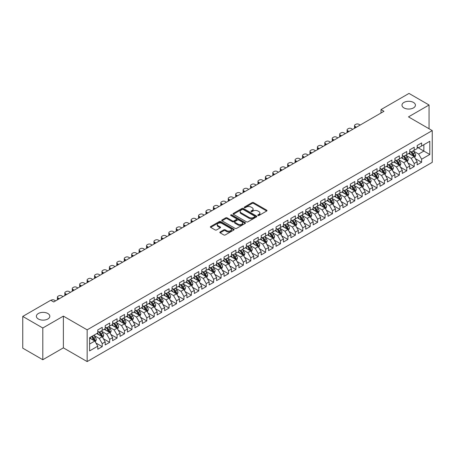 <?xml version="1.0" encoding="UTF-8"?>
<svg xmlns="http://www.w3.org/2000/svg" width="455" height="455" viewBox="0 0 455 455"><rect width="100%" height="100%" fill="white"/><g stroke="black" fill="none" stroke-linecap="round" stroke-linejoin="round"><path stroke-width="0.68" d="M257.939 215.482A0.722 0.415 0 0 0 258.958 215.482L266.704 211.012A1.029 0.597 0 0 0 267.005 210.591A1.029 0.597 0 0 0 266.704 210.17L253.583 202.594A1.029 0.597 0 0 0 252.121 202.594L244.375 207.065A0.722 0.415 0 0 0 244.164 207.361A0.722 0.415 0 0 0 244.375 207.656A0.722 0.415 0 0 0 245.399 207.656L246.4 207.076A3.299 1.905 0 0 1 251.069 207.076L252.161 207.707A3.299 1.905 0 0 1 253.128 209.055A3.299 1.905 0 0 1 252.161 210.398L251.16 210.978A0.722 0.415 0 0 0 250.944 211.274A0.722 0.415 0 0 0 251.16 211.569A0.722 0.415 0 0 0 252.178 211.569L253.179 210.989A3.299 1.905 0 0 1 257.849 210.989L258.94 211.62A3.299 1.905 0 0 1 259.907 212.968A3.299 1.905 0 0 1 258.94 214.316L257.939 214.896A0.722 0.415 0 0 0 257.729 215.187A0.722 0.415 0 0 0 257.939 215.482L257.939 214.896M47.855 313.506A6.723 3.879 0 0 0 40.529 312.665A6.723 3.879 0 0 0 36.377 316.248A6.723 3.879 0 0 0 38.351 318.995A6.723 3.879 0 0 0 45.676 319.837A6.723 3.879 0 0 0 49.828 316.248A6.723 3.879 0 0 0 47.855 313.506M413.459 102.426A6.723 3.879 0 0 0 406.133 101.584A6.723 3.879 0 0 0 401.981 105.173A6.723 3.879 0 0 0 403.949 107.915A6.723 3.879 0 0 0 411.274 108.756A6.723 3.879 0 0 0 415.426 105.173A6.723 3.879 0 0 0 413.459 102.426M220.118 231.976A1.029 0.597 0 0 0 219.816 232.397A1.029 0.597 0 0 0 220.118 232.818L223.797 234.939A1.029 0.597 0 0 0 225.259 234.939L233.859 229.974A1.029 0.597 0 0 0 234.16 229.553A1.029 0.597 0 0 0 233.859 229.132L220.738 221.557A1.029 0.597 0 0 0 219.276 221.557L210.676 226.522A1.029 0.597 0 0 0 210.375 226.943A1.029 0.597 0 0 0 210.676 227.363L215.124 229.934A1.029 0.597 0 0 0 216.58 229.934L220.26 227.807A1.029 0.597 0 0 0 220.561 227.386A1.029 0.597 0 0 0 220.26 226.965L218.059 225.691A2.758 1.592 0 0 1 217.251 224.565A2.758 1.592 0 0 1 218.952 223.092A2.758 1.592 0 0 1 221.955 223.439L230.6 228.427A2.758 1.592 0 0 1 231.407 229.553A2.758 1.592 0 0 1 229.701 231.026A2.758 1.592 0 0 1 226.698 230.679L225.259 229.849A1.029 0.597 0 0 0 223.797 229.849L220.118 231.976L220.118 232.818M42.804 327.998L42.804 359.734L63.381 347.853L63.381 316.123L42.804 327.998L22.75 316.418L50.755 300.254L53.724 301.966L383.969 111.304L381 109.587L381 113.022M63.381 316.123L87.15 329.847L432.25 130.602L432.25 162.338L87.15 361.577L87.15 329.847M429.054 128.759L429.054 105.003L408.482 116.878L432.25 130.602M429.054 105.003L409 93.423L381 109.587M246.474 221.852A1.029 0.597 0 0 0 247.929 221.852L256.535 216.881A1.029 0.597 0 0 0 256.836 216.461A1.029 0.597 0 0 0 256.535 216.04L243.414 208.464A1.029 0.597 0 0 0 241.952 208.464L233.347 213.429A1.029 0.597 0 0 0 233.045 213.85A1.029 0.597 0 0 0 233.347 214.271L246.474 221.852M231.123 215.642A0.722 0.415 0 0 1 231.857 215.738L245.182 223.433L236.594 228.393A1.029 0.597 0 0 1 235.138 228.393L222.012 220.817L225.691 218.707L225.691 217.848L222.012 219.975A1.029 0.597 0 0 0 221.71 220.396A1.029 0.597 0 0 0 222.012 220.817L222.012 219.975M225.691 218.707A1.029 0.597 0 0 1 227.153 218.707L227.153 217.848A1.029 0.597 0 0 0 225.691 217.848M227.153 217.848L232.477 220.925A1.029 0.597 0 0 0 233.933 220.925L236.373 219.515A1.029 0.597 0 0 0 236.68 219.094A1.029 0.597 0 0 0 236.373 218.673L230.833 215.471A0.722 0.415 0 0 1 230.622 215.175A0.722 0.415 0 0 1 231.066 214.794A0.722 0.415 0 0 1 231.857 214.885L245.2 222.586A1.029 0.597 0 0 1 245.501 223.007A1.029 0.597 0 0 1 245.2 223.428L245.2 222.586M417.172 147.198L423.855 151.06L423.855 144.713L429.799 141.283L421.626 145.998L421.626 142.955L417.172 145.526L417.172 148.569L414.198 150.286L414.198 147.244L409.745 149.814L409.745 152.857L406.77 154.575L406.77 151.532L402.317 154.103L402.317 157.146L399.342 158.863L399.342 155.82L394.889 158.391L394.889 161.434L391.914 163.152L391.914 160.109L387.461 162.68L387.461 165.722L384.486 167.44L384.486 164.397L380.033 166.968L380.033 170.011L377.058 171.728L377.058 168.686L372.605 171.256L372.605 174.299L369.631 176.017L369.631 172.974L365.177 175.545L365.177 178.588L362.203 180.305L362.203 177.262L357.749 179.833L357.749 182.876L354.775 184.594L354.775 181.551L350.322 184.121L350.322 187.164L347.347 188.882L347.347 185.839L342.894 188.41L342.894 191.453L339.919 193.17L339.919 190.127L335.466 192.698L335.466 195.747L332.491 197.459L332.491 194.416L328.038 196.987L328.038 200.035L325.063 201.747L325.063 198.704L320.61 201.275L320.61 204.323L317.635 206.035L317.635 202.993L313.182 205.563L313.182 208.612L310.208 210.324L310.208 207.281L305.754 209.852L305.754 212.9L302.78 214.612L302.78 211.569L298.326 214.14L298.326 217.189L295.352 218.9L295.352 215.858L290.899 218.428L290.899 221.477L287.924 223.189L287.924 220.146L283.471 222.717L283.471 225.765L280.496 227.477L280.496 224.434L276.043 227.005L276.043 230.054L273.068 231.766L273.068 228.723L268.615 231.294L268.615 234.342L265.64 236.054L265.64 233.011L261.187 235.582L261.187 238.63L258.212 240.342L258.212 237.3L253.759 239.87L253.759 242.919L250.785 244.631L250.785 241.588L246.331 244.159L246.331 247.207L243.357 248.919L243.357 245.876L238.903 248.447L238.903 251.496L235.929 253.207L235.929 250.165L231.476 252.735L231.476 255.784L228.501 257.496L228.501 254.453L224.048 257.024L224.048 260.072L221.073 261.784L221.073 258.741L216.62 261.312L216.62 264.361L213.645 266.073L213.645 263.03L209.192 265.601L209.192 268.649L206.217 270.361L206.217 267.318L201.764 269.889L201.764 272.937L198.789 274.649L198.789 271.607L194.336 274.177L194.336 277.226L191.362 278.938L191.362 275.895L186.908 278.466L186.908 281.514L183.934 283.226L183.934 280.183L179.48 282.754L179.48 285.803L176.506 287.514L176.506 284.472L172.053 287.042L172.053 290.091L169.078 291.803L169.078 288.76L164.625 291.331L164.625 294.379L161.65 296.091L161.65 293.048L157.197 295.619L157.197 298.668L154.222 300.38L154.222 297.337L149.769 299.913L149.769 302.956L146.794 304.668L146.794 301.625L142.341 304.202L142.341 307.244L139.367 308.956L139.367 305.914L134.913 308.49L134.913 311.533L131.939 313.25L131.939 310.202L127.485 312.778L127.485 315.821L124.511 317.539L124.511 314.49L120.057 317.067L120.057 320.11L117.083 321.827L117.083 318.779L112.63 321.355L112.63 324.398L109.655 326.116L109.655 323.067L105.202 325.643L105.202 328.686L102.227 330.404L102.227 327.355L97.774 329.932L97.774 332.975L89.601 337.69L89.601 350.902L97.774 346.181L94.799 341.04L89.601 338.037M429.799 141.283L429.799 154.49L421.626 159.204L418.657 154.063L413.271 150.952M415.352 158.63L421.626 162.253L421.626 159.204M421.626 162.253L417.172 164.824L417.172 161.781L414.198 163.493L411.229 158.351L405.843 155.24M407.925 162.918L414.198 166.541L414.198 163.493M414.198 166.541L409.745 169.112L409.745 166.069L406.77 167.781L403.801 162.64L398.415 159.529M400.497 167.207L406.77 170.83L406.77 167.781M406.77 170.83L402.317 173.4L402.317 170.358L399.342 172.07L396.373 166.928L390.987 163.817M393.069 171.495L399.342 175.118L399.342 172.07M399.342 175.118L394.889 177.689L394.889 174.646L391.914 176.358L388.945 171.216L383.559 168.105M385.641 175.784L391.914 179.406L391.914 176.358M391.914 179.406L387.461 181.977L387.461 178.934L384.486 180.646L381.517 175.505L376.131 172.394M378.213 180.072L384.486 183.695L384.486 180.646M384.486 183.695L380.033 186.266L380.033 183.223L377.058 184.935L374.09 179.793L368.704 176.682M370.785 184.36L377.058 187.983L377.058 184.935M377.058 187.983L372.605 190.554L372.605 187.511L369.631 189.223L366.662 184.082L361.276 180.971M363.357 188.649L369.631 192.272L369.631 189.223M369.631 192.272L365.177 194.842L365.177 191.8L362.203 193.511L359.234 188.37L353.848 185.259M355.929 192.937L362.203 196.56L362.203 193.511M362.203 196.56L357.749 199.131L357.749 196.088L354.775 197.8L351.806 192.658L346.42 189.547M348.502 197.225L354.775 200.848L354.775 197.8M354.775 200.848L350.322 203.419L350.322 200.376L347.347 202.088L344.378 196.947L338.992 193.836M341.074 201.514L347.347 205.137L347.347 202.088M347.347 205.137L342.894 207.707L342.894 204.665L339.919 206.377L336.95 201.235L331.564 198.124M333.646 205.802L339.919 209.425L339.919 206.377M339.919 209.425L335.466 211.996L335.466 208.953L332.491 210.671L329.522 205.524L324.136 202.412M326.218 210.091L332.491 213.713L332.491 210.671M332.491 213.713L328.038 216.284L328.038 213.241L325.063 214.959L322.095 209.812L316.708 206.701M318.79 214.379L325.063 218.002L325.063 214.959M325.063 218.002L320.61 220.573L320.61 217.53L317.635 219.247L314.667 214.1L309.281 210.989M311.362 218.667L317.635 222.29L317.635 219.247M317.635 222.29L313.182 224.861L313.182 221.818L310.208 223.536L307.239 218.389L301.853 215.278M303.934 222.956L310.208 226.579L310.208 223.536M310.208 226.579L305.754 229.149L305.754 226.107L302.78 227.824L299.811 222.677L294.425 219.566M296.506 227.244L302.78 230.867L302.78 227.824M302.78 230.867L298.326 233.438L298.326 230.395L295.352 232.113L292.383 226.965L286.997 223.854M289.079 231.532L295.352 235.155L295.352 232.113M295.352 235.155L290.899 237.726L290.899 234.683L287.924 236.401L284.955 231.254L279.569 228.143M281.651 235.821L287.924 239.444L287.924 236.401M287.924 239.444L283.471 242.014L283.471 238.972L280.496 240.689L277.527 235.542L272.141 232.431M274.223 240.109L280.496 243.732L280.496 240.689M280.496 243.732L276.043 246.303L276.043 243.26L273.068 244.978L270.099 239.831L264.713 236.719M266.795 244.398L273.068 248.02L273.068 244.978M273.068 248.02L268.615 250.591L268.615 247.548L265.64 249.266L262.671 244.119L257.285 241.008M259.367 248.686L265.64 252.309L265.64 249.266M265.64 252.309L261.187 254.88L261.187 251.837L258.212 253.554L255.244 248.407L249.858 245.296M251.939 252.974L258.212 256.597L258.212 253.554M258.212 256.597L253.759 259.168L253.759 256.125L250.785 257.843L247.816 252.696L242.43 249.585M244.511 257.263L250.785 260.886L250.785 257.843M250.785 260.886L246.331 263.456L246.331 260.414L243.357 262.131L240.388 256.984L235.002 253.873M237.083 261.551L243.357 265.174L243.357 262.131M243.357 265.174L238.903 267.745L238.903 264.702L235.929 266.42L232.96 261.272L227.574 258.161M229.656 265.839L235.929 269.462L235.929 266.42M235.929 269.462L231.476 272.033L231.476 268.99L228.501 270.708L225.532 265.561L220.146 262.45M222.228 270.128L228.501 273.751L228.501 270.708M228.501 273.751L224.048 276.321L224.048 273.279L221.073 274.996L218.104 269.849L212.718 266.738M214.8 274.416L221.073 278.039L221.073 274.996M221.073 278.039L216.62 280.61L216.62 277.567L213.645 279.285L210.676 274.137L205.29 271.026M207.372 278.705L213.645 282.327L213.645 279.285M213.645 282.327L209.192 284.904L209.192 281.855L206.217 283.573L203.249 278.426L197.862 275.315M199.944 282.993L206.217 286.616L206.217 283.573M206.217 286.616L201.764 289.192L201.764 286.144L198.789 287.861L195.821 282.714L190.435 279.603M192.516 287.281L198.789 290.904L198.789 287.861M198.789 290.904L194.336 293.481L194.336 290.432L191.362 292.15L188.393 287.003L183.007 283.892M185.088 291.57L191.362 295.193L191.362 292.15M191.362 295.193L186.908 297.769L186.908 294.721L183.934 296.438L180.965 291.291L175.579 288.18M177.66 295.858L183.934 299.481L183.934 296.438M183.934 299.481L179.48 302.057L179.48 299.009L176.506 300.727L173.537 295.579L168.151 292.468M170.233 300.146L176.506 303.769L176.506 300.727M176.506 303.769L172.053 306.346L172.053 303.297L169.078 305.015L166.109 299.868L160.723 296.757M162.805 304.435L169.078 308.058L169.078 305.015M169.078 308.058L164.625 310.634L164.625 307.586L161.65 309.303L158.681 304.156L153.295 301.045M155.377 308.723L161.65 312.346L161.65 309.303M161.65 312.346L157.197 314.923L157.197 311.874L154.222 313.592L151.253 308.445L145.867 305.333M147.949 313.012L154.222 316.635L154.222 313.592M154.222 316.635L149.769 319.211L149.769 316.162L146.794 317.88L143.826 312.733L138.439 309.622M140.521 317.3L146.794 320.923L146.794 317.88M146.794 320.923L142.341 323.499L142.341 320.451L139.367 322.168L136.398 317.021L131.012 313.91M133.093 321.588L139.367 325.211L139.367 322.168M139.367 325.211L134.913 327.788L134.913 324.739L131.939 326.457L128.97 321.31L123.584 318.199M125.665 325.877L131.939 329.5L131.939 326.457M131.939 329.5L127.485 332.076L127.485 329.028L124.511 330.745L121.542 325.598L116.156 322.487M118.237 330.165L124.511 333.788L124.511 330.745M124.511 333.788L120.057 336.364L120.057 333.316L117.083 335.034L114.114 329.886L108.728 326.775M110.81 334.453L117.083 338.076L117.083 335.034M117.083 338.076L112.63 340.653L112.63 337.604L109.655 339.322L106.686 334.175L101.3 331.064M103.382 338.742L109.655 342.365L109.655 339.322M109.655 342.365L105.202 344.941L105.202 341.893L102.227 343.61L99.258 338.463L93.872 335.352M95.954 343.03L102.227 346.653L102.227 343.61M102.227 346.653L97.774 349.23L97.774 346.181M97.774 331.257L99.258 332.116L102.227 330.404M89.601 344.037L94.799 341.04M105.202 326.969L106.686 327.827L109.655 326.116M99.258 338.463L102.227 336.751L96.733 333.578M105.202 341.893L102.227 336.751M112.63 322.68L114.114 323.539L117.083 321.827M106.686 334.175L109.655 332.463L104.161 329.289M112.63 337.604L109.655 332.463M120.057 318.392L121.542 319.251L124.511 317.539M114.114 329.886L117.083 328.169L111.589 325.001M120.057 333.316L117.083 328.169M127.485 314.104L128.97 314.962L131.939 313.25M121.542 325.598L124.511 323.88L119.017 320.712M127.485 329.028L124.511 323.88M134.913 309.815L136.398 310.674L139.367 308.956M128.97 321.31L131.939 319.592L126.444 316.418M134.913 324.739L131.939 319.592M142.341 305.527L143.826 306.386L146.794 304.668M136.398 317.021L139.367 315.304L133.872 312.13M142.341 320.451L139.367 315.304M149.769 301.238L151.253 302.097L154.222 300.38M143.826 312.733L146.794 311.015L141.3 307.842M149.769 316.162L146.794 311.015M157.197 296.95L158.681 297.809L161.65 296.091M151.253 308.445L154.222 306.727L148.728 303.553M157.197 311.874L154.222 306.727M164.625 292.662L166.109 293.521L169.078 291.803M158.681 304.156L161.65 302.438L156.156 299.265M164.625 307.586L161.65 302.438M172.053 288.373L173.537 289.232L176.506 287.514M166.109 299.868L169.078 298.15L163.584 294.976M172.053 303.297L169.078 298.15M179.48 284.085L180.965 284.944L183.934 283.226M173.537 295.579L176.506 293.862L171.012 290.688M179.48 299.009L176.506 293.862M186.908 279.797L188.393 280.655L191.362 278.938M180.965 291.291L183.934 289.573L178.44 286.4M186.908 294.721L183.934 289.573M194.336 275.508L195.821 276.367L198.789 274.649M188.393 287.003L191.362 285.285L185.868 282.111M194.336 290.432L191.362 285.285M201.764 271.22L203.249 272.079L206.217 270.361M195.821 282.714L198.789 280.997L193.295 277.823M201.764 286.144L198.789 280.997M209.192 266.931L210.676 267.79L213.645 266.073M203.249 278.426L206.217 276.708L200.723 273.535M209.192 281.855L206.217 276.708M216.62 262.643L218.104 263.502L221.073 261.784M210.676 274.137L213.645 272.42L208.151 269.246M216.62 277.567L213.645 272.42M224.048 258.355L225.532 259.214L228.501 257.496M218.104 269.849L221.073 268.131L215.579 264.958M224.048 273.279L221.073 268.131M231.476 254.066L232.96 254.925L235.929 253.207M225.532 265.561L228.501 263.843L223.007 260.669M231.476 268.99L228.501 263.843M238.903 249.778L240.388 250.637L243.357 248.919M232.96 261.272L235.929 259.555L230.435 256.381M238.903 264.702L235.929 259.555M246.331 245.49L247.816 246.348L250.785 244.631M240.388 256.984L243.357 255.266L237.863 252.093M246.331 260.414L243.357 255.266M253.759 241.201L255.244 242.06L258.212 240.342M247.816 252.696L250.785 250.978L245.29 247.804M253.759 256.125L250.785 250.978M261.187 236.913L262.671 237.772L265.64 236.054M255.244 248.407L258.212 246.69L252.718 243.516M261.187 251.837L258.212 246.69M268.615 232.624L270.099 233.483L273.068 231.766M262.671 244.119L265.64 242.401L260.146 239.228M268.615 247.548L265.64 242.401M276.043 228.336L277.527 229.195L280.496 227.477M270.099 239.831L273.068 238.113L267.574 234.939M276.043 243.26L273.068 238.113M283.471 224.048L284.955 224.906L287.924 223.189M277.527 235.542L280.496 233.825L275.002 230.651M283.471 238.972L280.496 233.825M290.899 219.759L292.383 220.618L295.352 218.9M284.955 231.254L287.924 229.536L282.43 226.362M290.899 234.683L287.924 229.536M298.326 215.471L299.811 216.33L302.78 214.612M292.383 226.965L295.352 225.248L289.858 222.074M298.326 230.395L295.352 225.248M305.754 211.183L307.239 212.041L310.208 210.324M299.811 222.677L302.78 220.959L297.286 217.786M305.754 226.107L302.78 220.959M313.182 206.894L314.667 207.753L317.635 206.035M307.239 218.389L310.208 216.671L304.714 213.497M313.182 221.818L310.208 216.671M320.61 202.606L322.095 203.465L325.063 201.747M314.667 214.1L317.635 212.383L312.141 209.209M320.61 217.53L317.635 212.383M328.038 198.317L329.522 199.176L332.491 197.459M322.095 209.812L325.063 208.094L319.569 204.921M328.038 213.241L325.063 208.094M335.466 194.029L336.95 194.888L339.919 193.17M329.522 205.524L332.491 203.806L326.997 200.632M335.466 208.953L332.491 203.806M342.894 189.741L344.378 190.6L347.347 188.882M336.95 201.235L339.919 199.518L334.425 196.344M342.894 204.665L339.919 199.518M350.322 185.452L351.806 186.311L354.775 184.594M344.378 196.947L347.347 195.229L341.853 192.055M350.322 200.376L347.347 195.229M357.749 181.164L359.234 182.023L362.203 180.305M351.806 192.658L354.775 190.941L349.281 187.767M357.749 196.088L354.775 190.941M365.177 176.876L366.662 177.734L369.631 176.017M359.234 188.37L362.203 186.652L356.709 183.479M365.177 191.8L362.203 186.652M372.605 172.587L374.09 173.446L377.058 171.728M366.662 184.082L369.631 182.364L364.137 179.19M372.605 187.511L369.631 182.364M380.033 168.299L381.517 169.158L384.486 167.44M374.09 179.793L377.058 178.076L371.564 174.902M380.033 183.223L377.058 178.076M387.461 164.01L388.945 164.869L391.914 163.152M381.517 175.505L384.486 173.787L378.992 170.614M387.461 178.934L384.486 173.787M394.889 159.722L396.373 160.581L399.342 158.863M388.945 171.216L391.914 169.499L386.42 166.325M394.889 174.646L391.914 169.499M402.317 155.434L403.801 156.292L406.77 154.575M396.373 166.928L399.342 165.21L393.848 162.037M402.317 170.358L399.342 165.21M409.745 151.145L411.229 152.004L414.198 150.286M403.801 162.64L406.77 160.922L401.276 157.749M409.745 166.069L406.77 160.922M417.172 146.857L418.657 147.716L421.626 145.998M411.229 158.351L414.198 156.634L408.704 153.46M417.172 161.781L414.198 156.634M22.75 316.418L22.75 348.155L42.804 359.734M63.381 347.853L87.15 361.577M418.657 154.063L423.855 151.06L429.799 154.49M258.224 215.585L258.94 215.175A3.299 1.905 0 0 0 259.907 213.827L259.907 212.968M253.128 209.055L253.128 209.909A3.299 1.905 0 0 1 252.161 211.256L251.444 211.672M266.693 211.018L253.583 203.448A1.029 0.597 0 0 0 252.121 203.448L244.665 207.753M256.535 216.04L256.535 216.881L243.414 209.323A1.029 0.597 0 0 0 241.952 209.323L233.364 214.282L233.347 213.429M254.715 216.756A0.722 0.415 0 0 0 254.925 216.461A0.722 0.415 0 0 0 254.715 216.165L243.192 209.516A0.722 0.415 0 0 0 242.174 209.516L241.116 210.125A3.299 1.905 0 0 0 240.149 211.473A3.299 1.905 0 0 0 241.116 212.821L248.987 217.365A3.299 1.905 0 0 0 253.657 217.365L254.715 216.756L254.715 217.615A0.722 0.415 0 0 0 254.925 217.319L254.925 216.461M240.149 211.473L240.149 212.331A3.299 1.905 0 0 0 241.116 213.679L241.116 212.821M254.715 217.615L253.657 218.224A3.299 1.905 0 0 1 248.987 218.224L241.116 213.679M227.153 218.707L232.477 221.784A1.029 0.597 0 0 0 233.933 221.784L236.373 220.374A1.029 0.597 0 0 0 236.68 219.953L236.68 219.094M237.999 224.11A2.758 1.592 0 0 0 241.002 224.457A2.758 1.592 0 0 0 242.708 222.984A2.758 1.592 0 0 0 241.901 221.858L238.852 220.101A1.029 0.597 0 0 0 237.396 220.101L234.951 221.511A1.029 0.597 0 0 0 234.649 221.932A1.029 0.597 0 0 0 234.951 222.353L237.999 224.11L237.999 224.969A2.758 1.592 0 0 0 241.002 225.316A2.758 1.592 0 0 0 242.708 223.843L242.708 222.984M234.649 221.932L234.649 222.791A1.029 0.597 0 0 0 234.951 223.212L234.951 222.353M237.999 224.969L234.951 223.212M231.407 229.553L231.407 230.412A2.758 1.592 0 0 1 229.701 231.879A2.758 1.592 0 0 1 226.698 231.538L225.259 230.708A1.029 0.597 0 0 0 223.797 230.708L220.129 232.823M217.251 224.565L217.251 225.424A2.758 1.592 0 0 0 218.059 226.55L218.059 225.691M220.26 226.965L220.26 227.807L218.059 226.55M233.847 229.98L220.738 222.415A1.029 0.597 0 0 0 219.276 222.415L210.688 227.375M414.75 157.584L415.671 155.337A2.781 1.61 -120 0 0 414.784 152.965L413.203 150.861M356.447 127.195L355.133 126.433A2.099 1.211 0 0 1 354.519 125.574A2.099 1.211 0 0 1 355.133 124.721L355.878 124.289A2.099 1.211 0 0 1 358.847 124.289L360.161 125.051M410.689 154.609L409.489 153.005M354.695 128.208A2.099 1.211 180 0 1 354.519 127.718L354.519 125.574M410.404 151.526L412.48 154.296A2.781 1.61 60 0 1 413.276 155.974L414.169 155.456A2.781 1.61 -120 0 0 413.373 153.784L411.792 151.674M410.893 151.805L412.839 154.41A1.416 0.819 60 0 1 413.1 154.842L414.169 155.456M407.322 161.872L408.243 159.625A2.781 1.61 -120 0 0 407.356 157.254L405.775 155.149M349.019 131.484L347.705 130.721A2.099 1.211 0 0 1 347.091 129.863A2.099 1.211 0 0 1 347.705 129.01L348.45 128.577A2.099 1.211 0 0 1 351.419 128.577L352.733 129.339M403.261 158.897L402.061 157.293M347.267 132.496A2.099 1.211 180 0 1 347.091 132.007L347.091 129.863M402.976 155.815L405.052 158.585A2.781 1.61 60 0 1 405.849 160.262L406.742 159.745A2.781 1.61 -120 0 0 405.945 158.073L404.364 155.963M403.466 156.093L405.411 158.698A1.416 0.819 60 0 1 405.672 159.131L406.742 159.745M399.894 166.16L400.815 163.914A2.781 1.61 -120 0 0 399.928 161.542L398.347 159.438M341.591 135.772L340.277 135.01A2.099 1.211 0 0 1 339.663 134.151A2.099 1.211 0 0 1 340.277 133.298L341.022 132.866A2.099 1.211 0 0 1 343.991 132.866L345.305 133.628M395.833 163.186L394.633 161.582M339.839 136.784A2.099 1.211 180 0 1 339.663 136.295L339.663 134.151M395.549 160.103L397.625 162.873A2.781 1.61 60 0 1 398.421 164.551L399.314 164.033A2.781 1.61 -120 0 0 398.517 162.361L396.936 160.251M396.038 160.382L397.983 162.987A1.416 0.819 60 0 1 398.244 163.419L399.314 164.033M392.466 170.449L393.387 168.202A2.781 1.61 -120 0 0 392.5 165.83L390.919 163.726M334.163 140.06L332.85 139.298A2.099 1.211 0 0 1 332.235 138.439A2.099 1.211 0 0 1 332.85 137.586L333.595 137.154A2.099 1.211 0 0 1 336.563 137.154L337.877 137.916M388.405 167.474L387.205 165.87M332.412 141.073A2.099 1.211 180 0 1 332.235 140.584L332.235 138.439M388.121 164.392L390.197 167.161A2.781 1.61 60 0 1 390.993 168.839L391.886 168.322A2.781 1.61 -120 0 0 391.09 166.649L389.508 164.539M388.61 164.67L390.555 167.275A1.416 0.819 60 0 1 390.817 167.707L391.886 168.322M385.038 174.737L385.959 172.49A2.781 1.61 -120 0 0 385.072 170.119L383.491 168.014M326.736 144.349L325.422 143.587A2.099 1.211 0 0 1 324.807 142.728A2.099 1.211 0 0 1 325.422 141.875L326.167 141.442A2.099 1.211 0 0 1 329.136 141.442L330.449 142.205M380.977 171.762L379.777 170.159M324.984 145.361A2.099 1.211 180 0 1 324.807 144.872L324.807 142.728M380.693 168.68L382.769 171.45A2.781 1.61 60 0 1 383.565 173.127L384.458 172.61A2.781 1.61 -120 0 0 383.662 170.938L382.081 168.828M381.182 168.959L383.127 171.563A1.416 0.819 60 0 1 383.389 171.996L384.458 172.61M377.61 179.025L378.532 176.779A2.781 1.61 -120 0 0 377.644 174.407L376.063 172.303M319.308 148.637L317.994 147.875A2.099 1.211 0 0 1 317.38 147.016A2.099 1.211 0 0 1 317.994 146.163L318.739 145.731A2.099 1.211 0 0 1 321.708 145.731L323.022 146.493M373.549 176.051L372.349 174.447M317.556 149.649A2.099 1.211 180 0 1 317.38 149.16L317.38 147.016M373.265 172.968L375.341 175.738A2.781 1.61 60 0 1 376.137 177.416L377.03 176.898A2.781 1.61 -120 0 0 376.234 175.226L374.653 173.116M373.754 173.247L375.699 175.852A1.416 0.819 60 0 1 375.961 176.284L377.03 176.898M370.182 183.314L371.104 181.067A2.781 1.61 -120 0 0 370.216 178.696L368.635 176.591M311.88 152.925L310.566 152.163A2.099 1.211 0 0 1 309.952 151.305A2.099 1.211 0 0 1 310.566 150.451L311.311 150.019A2.099 1.211 0 0 1 314.28 150.019L315.594 150.781M366.121 180.339L364.921 178.735M310.128 153.938A2.099 1.211 180 0 1 309.952 153.449L309.952 151.305M365.837 177.257L367.913 180.026A2.781 1.61 60 0 1 368.709 181.704L369.602 181.187A2.781 1.61 -120 0 0 368.806 179.515L367.225 177.405M366.326 177.535L368.271 180.14A1.416 0.819 60 0 1 368.533 180.572L369.602 181.187M362.754 187.602L363.676 185.356A2.781 1.61 -120 0 0 362.789 182.99L361.207 180.88M304.452 157.214L303.138 156.452A2.099 1.211 0 0 1 302.524 155.593A2.099 1.211 0 0 1 303.138 154.74L303.883 154.308A2.099 1.211 0 0 1 306.852 154.308L308.166 155.07M358.694 184.628L357.493 183.024M302.7 158.226A2.099 1.211 180 0 1 302.524 157.737L302.524 155.593M358.409 181.545L360.485 184.315A2.781 1.61 60 0 1 361.281 185.993L362.174 185.475A2.781 1.61 -120 0 0 361.378 183.803L359.797 181.693M358.898 181.824L360.843 184.429A1.416 0.819 60 0 1 361.105 184.861L362.174 185.475M355.327 191.891L356.248 189.644A2.781 1.61 -120 0 0 355.361 187.278L353.78 185.168M297.024 161.502L295.71 160.74A2.099 1.211 0 0 1 295.096 159.881A2.099 1.211 0 0 1 295.71 159.028L296.455 158.596A2.099 1.211 0 0 1 299.424 158.596L300.738 159.358M351.266 188.916L350.066 187.312M295.272 162.515A2.099 1.211 180 0 1 295.096 162.025L295.096 159.881M350.981 185.833L353.057 188.603A2.781 1.61 60 0 1 353.853 190.281L354.746 189.763A2.781 1.61 -120 0 0 353.95 188.091L352.369 185.981M351.47 186.118L353.416 188.717A1.416 0.819 60 0 1 353.677 189.149L354.746 189.763M347.899 196.179L348.82 193.932A2.781 1.61 -120 0 0 347.933 191.566L346.352 189.456M289.596 165.791L288.282 165.029A2.099 1.211 0 0 1 287.668 164.17A2.099 1.211 0 0 1 288.282 163.317L289.027 162.884A2.099 1.211 0 0 1 291.996 162.884L293.31 163.646M343.838 193.204L342.638 191.6M287.844 166.803A2.099 1.211 180 0 1 287.668 166.314L287.668 164.17M343.553 190.122L345.629 192.892A2.781 1.61 60 0 1 346.426 194.569L347.319 194.052A2.781 1.61 -120 0 0 346.522 192.38L344.941 190.27M344.043 190.406L345.988 193.005A1.416 0.819 60 0 1 346.249 193.438L347.319 194.052M340.471 200.467L341.392 198.221A2.781 1.61 -120 0 0 340.505 195.855L338.924 193.745M282.168 170.079L280.854 169.317A2.099 1.211 0 0 1 280.24 168.464A2.099 1.211 0 0 1 280.854 167.605L281.599 167.173A2.099 1.211 0 0 1 284.568 167.173L285.882 167.935M336.41 197.493L335.21 195.889M280.416 171.091A2.099 1.211 180 0 1 280.24 170.608L280.24 168.464M336.126 194.41L338.201 197.18A2.781 1.61 60 0 1 338.998 198.858L339.891 198.34A2.781 1.61 -120 0 0 339.094 196.668L337.513 194.558M336.615 194.694L338.56 197.294A1.416 0.819 60 0 1 338.821 197.726L339.891 198.34M333.043 204.756L333.964 202.509A2.781 1.61 -120 0 0 333.077 200.143L331.496 198.033M274.74 174.367L273.427 173.605A2.099 1.211 0 0 1 272.812 172.752A2.099 1.211 0 0 1 273.427 171.893L274.172 171.461A2.099 1.211 0 0 1 277.14 171.461L278.454 172.223M328.982 201.781L327.782 200.177M272.989 175.38A2.099 1.211 180 0 1 272.812 174.896L272.812 172.752M328.698 198.698L330.774 201.468A2.781 1.61 60 0 1 331.57 203.146L332.463 202.629A2.781 1.61 -120 0 0 331.667 200.956L330.085 198.846M329.187 198.983L331.132 201.582A1.416 0.819 60 0 1 331.394 202.014L332.463 202.629M325.615 209.044L326.536 206.798A2.781 1.61 -120 0 0 325.649 204.431L324.068 202.321M267.312 178.656L265.999 177.894A2.099 1.211 0 0 1 265.384 177.04A2.099 1.211 0 0 1 265.999 176.182L266.744 175.749A2.099 1.211 0 0 1 269.713 175.749L271.026 176.512M321.554 206.069L320.354 204.466M265.561 179.668A2.099 1.211 180 0 1 265.384 179.185L265.384 177.04M321.27 202.987L323.346 205.757A2.781 1.61 60 0 1 324.142 207.435L325.035 206.917A2.781 1.61 -120 0 0 324.239 205.245L322.658 203.135M321.759 203.271L323.704 205.87A1.416 0.819 60 0 1 323.966 206.303L325.035 206.917M318.187 213.338L319.109 211.086A2.781 1.61 -120 0 0 318.221 208.72L316.64 206.61M259.885 182.944L258.571 182.182A2.099 1.211 0 0 1 257.957 181.329A2.099 1.211 0 0 1 258.571 180.47L259.316 180.038A2.099 1.211 0 0 1 262.285 180.038L263.599 180.8M314.126 210.358L312.926 208.754M258.133 183.957A2.099 1.211 180 0 1 257.957 183.473L257.957 181.329M313.842 207.275L315.918 210.045A2.781 1.61 60 0 1 316.714 211.723L317.607 211.205A2.781 1.61 -120 0 0 316.811 209.533L315.23 207.429M314.331 207.56L316.276 210.159A1.416 0.819 60 0 1 316.538 210.591L317.607 211.205M310.759 217.626L311.681 215.374A2.781 1.61 -120 0 0 310.793 213.008L309.212 210.898M252.457 187.232L251.143 186.47A2.099 1.211 0 0 1 250.529 185.617A2.099 1.211 0 0 1 251.143 184.758L251.888 184.326A2.099 1.211 0 0 1 254.857 184.326L256.171 185.088M306.698 214.646L305.498 213.042M250.705 188.245A2.099 1.211 180 0 1 250.529 187.761L250.529 185.617M306.414 211.564L308.49 214.333A2.781 1.61 60 0 1 309.286 216.011L310.179 215.494A2.781 1.61 -120 0 0 309.383 213.822L307.802 211.717M306.903 211.848L308.848 214.447A1.416 0.819 60 0 1 309.11 214.879L310.179 215.494M303.331 221.915L304.253 219.663A2.781 1.61 -120 0 0 303.366 217.297L301.784 215.187M245.029 191.521L243.715 190.759A2.099 1.211 0 0 1 243.101 189.906A2.099 1.211 0 0 1 243.715 189.047L244.46 188.615A2.099 1.211 0 0 1 247.429 188.615L248.743 189.377M299.271 218.935L298.071 217.331M243.277 192.533A2.099 1.211 180 0 1 243.101 192.05L243.101 189.906M298.986 215.852L301.062 218.622A2.781 1.61 60 0 1 301.858 220.3L302.751 219.782A2.781 1.61 -120 0 0 301.955 218.11L300.374 216.006M299.475 216.136L301.42 218.736A1.416 0.819 60 0 1 301.682 219.168L302.751 219.782M295.904 226.203L296.825 223.951A2.781 1.61 -120 0 0 295.938 221.585L294.357 219.475M237.601 195.809L236.287 195.047A2.099 1.211 0 0 1 235.673 194.194A2.099 1.211 0 0 1 236.287 193.335L237.032 192.903A2.099 1.211 0 0 1 240.001 192.903L241.315 193.665M291.843 223.223L290.643 221.619M235.849 196.822A2.099 1.211 180 0 1 235.673 196.338L235.673 194.194M291.558 220.14L293.634 222.91A2.781 1.61 60 0 1 294.43 224.588L295.323 224.07A2.781 1.61 -120 0 0 294.527 222.398L292.946 220.294M292.047 220.425L293.993 223.024A1.416 0.819 60 0 1 294.254 223.456L295.323 224.07M288.476 230.492L289.397 228.239A2.781 1.61 -120 0 0 288.51 225.873L286.929 223.763M230.173 200.098L228.859 199.335A2.099 1.211 0 0 1 228.245 198.482A2.099 1.211 0 0 1 228.859 197.624L229.604 197.191A2.099 1.211 0 0 1 232.573 197.191L233.887 197.953M284.415 227.511L283.215 225.907M228.421 201.11A2.099 1.211 180 0 1 228.245 200.627L228.245 198.482M284.13 224.429L286.206 227.199A2.781 1.61 60 0 1 287.003 228.876L287.896 228.359A2.781 1.61 -120 0 0 287.099 226.687L285.518 224.582M284.62 224.713L286.565 227.312A1.416 0.819 60 0 1 286.826 227.745L287.896 228.359M281.048 234.78L281.969 232.528A2.781 1.61 -120 0 0 281.082 230.162L279.501 228.052M222.745 204.386L221.431 203.624A2.099 1.211 0 0 1 220.817 202.771A2.099 1.211 0 0 1 221.431 201.912L222.176 201.48A2.099 1.211 0 0 1 225.145 201.48L226.459 202.242M276.987 231.8L275.787 230.196M220.993 205.398A2.099 1.211 180 0 1 220.817 204.915L220.817 202.771M276.703 228.717L278.779 231.487A2.781 1.61 60 0 1 279.575 233.165L280.468 232.647A2.781 1.61 -120 0 0 279.671 230.975L278.09 228.871M277.192 229.001L279.137 231.601A1.416 0.819 60 0 1 279.398 232.033L280.468 232.647M273.62 239.068L274.541 236.816A2.781 1.61 -120 0 0 273.654 234.45L272.073 232.34M215.317 208.674L214.004 207.912A2.099 1.211 0 0 1 213.389 207.059A2.099 1.211 0 0 1 214.004 206.2L214.749 205.768A2.099 1.211 0 0 1 217.718 205.768L219.031 206.53M269.559 236.088L268.359 234.484M213.566 209.687A2.099 1.211 180 0 1 213.389 209.203L213.389 207.059M269.275 233.005L271.351 235.775A2.781 1.61 60 0 1 272.147 237.453L273.04 236.936A2.781 1.61 -120 0 0 272.244 235.263L270.662 233.159M269.764 233.29L271.709 235.889A1.416 0.819 60 0 1 271.971 236.321L273.04 236.936M266.192 243.357L267.113 241.105A2.781 1.61 -120 0 0 266.226 238.738L264.645 236.628M207.889 212.963L206.576 212.201A2.099 1.211 0 0 1 205.961 211.347A2.099 1.211 0 0 1 206.576 210.489L207.321 210.056A2.099 1.211 0 0 1 210.29 210.056L211.603 210.819M262.131 240.376L260.931 238.773M206.138 213.975A2.099 1.211 180 0 1 205.961 213.492L205.961 211.347M261.847 237.294L263.923 240.064A2.781 1.61 60 0 1 264.719 241.742L265.612 241.224A2.781 1.61 -120 0 0 264.816 239.552L263.235 237.447M262.336 237.578L264.281 240.177A1.416 0.819 60 0 1 264.543 240.61L265.612 241.224M258.764 247.645L259.686 245.393A2.781 1.61 -120 0 0 258.798 243.027L257.217 240.917M200.462 217.251L199.148 216.489A2.099 1.211 0 0 1 198.534 215.636A2.099 1.211 0 0 1 199.148 214.777L199.893 214.345A2.099 1.211 0 0 1 202.862 214.345L204.176 215.107M254.703 244.665L253.503 243.061M198.71 218.263A2.099 1.211 180 0 1 198.534 217.78L198.534 215.636M254.419 241.582L256.495 244.352A2.781 1.61 60 0 1 257.291 246.03L258.184 245.512A2.781 1.61 -120 0 0 257.388 243.84L255.807 241.736M254.908 241.867L256.853 244.466A1.416 0.819 60 0 1 257.115 244.898L258.184 245.512M251.336 251.933L252.258 249.681A2.781 1.61 -120 0 0 251.37 247.315L249.789 245.205M193.034 221.539L191.72 220.777A2.099 1.211 0 0 1 191.106 219.924A2.099 1.211 0 0 1 191.72 219.065L192.465 218.633A2.099 1.211 0 0 1 195.434 218.633L196.748 219.395M247.275 248.953L246.075 247.349M191.282 222.552A2.099 1.211 180 0 1 191.106 222.068L191.106 219.924M246.991 245.871L249.067 248.64A2.781 1.61 60 0 1 249.863 250.318L250.756 249.801A2.781 1.61 -120 0 0 249.96 248.129L248.379 246.024M247.48 246.155L249.425 248.754A1.416 0.819 60 0 1 249.687 249.186L250.756 249.801M243.908 256.222L244.83 253.975A2.781 1.61 -120 0 0 243.943 251.604L242.361 249.494M185.606 225.828L184.292 225.066A2.099 1.211 0 0 1 183.678 224.213A2.099 1.211 0 0 1 184.292 223.354L185.037 222.922A2.099 1.211 0 0 1 188.006 222.922L189.32 223.684M239.848 253.242L238.648 251.638M183.854 226.84A2.099 1.211 180 0 1 183.678 226.357L183.678 224.213M239.563 250.159L241.639 252.929A2.781 1.61 60 0 1 242.435 254.607L243.328 254.089A2.781 1.61 -120 0 0 242.532 252.417L240.951 250.313M240.052 250.443L241.997 253.043A1.416 0.819 60 0 1 242.259 253.475L243.328 254.089M236.481 260.51L237.402 258.264A2.781 1.61 -120 0 0 236.515 255.892L234.934 253.782M178.178 230.116L176.864 229.36A2.099 1.211 0 0 1 176.25 228.501A2.099 1.211 0 0 1 176.864 227.642L177.609 227.216A2.099 1.211 0 0 1 180.578 227.216L181.892 227.972M232.42 257.53L231.22 255.926M176.426 231.129A2.099 1.211 180 0 1 176.25 230.645L176.25 228.501M232.135 254.447L234.211 257.217A2.781 1.61 60 0 1 235.007 258.895L235.9 258.377A2.781 1.61 -120 0 0 235.104 256.705L233.523 254.601M232.624 254.732L234.57 257.331A1.416 0.819 60 0 1 234.831 257.763L235.9 258.377M229.053 264.799L229.974 262.552A2.781 1.61 -120 0 0 229.087 260.18L227.506 258.07M170.75 234.405L169.436 233.648A2.099 1.211 0 0 1 168.822 232.789A2.099 1.211 0 0 1 169.436 231.931L170.181 231.504A2.099 1.211 0 0 1 173.15 231.504L174.464 232.26M224.992 261.818L223.792 260.214M168.998 235.417A2.099 1.211 180 0 1 168.822 234.934L168.822 232.789M224.707 258.736L226.783 261.511A2.781 1.61 60 0 1 227.58 263.183L228.473 262.666A2.781 1.61 -120 0 0 227.676 260.994L226.095 258.889M225.197 259.02L227.142 261.619A1.416 0.819 60 0 1 227.403 262.052L228.473 262.666M221.625 269.087L222.546 266.84A2.781 1.61 -120 0 0 221.659 264.469L220.078 262.359M163.322 238.693L162.008 237.937A2.099 1.211 0 0 1 161.394 237.078A2.099 1.211 0 0 1 162.008 236.219L162.754 235.792A2.099 1.211 0 0 1 165.722 235.792L167.036 236.549M217.564 266.107L216.364 264.503M161.57 239.705A2.099 1.211 180 0 1 161.394 239.222L161.394 237.078M217.28 263.024L219.356 265.8A2.781 1.61 60 0 1 220.152 267.472L221.045 266.954A2.781 1.61 -120 0 0 220.248 265.282L218.667 263.178M217.769 263.308L219.714 265.908A1.416 0.819 60 0 1 219.975 266.34L221.045 266.954M214.197 273.375L215.118 271.129A2.781 1.61 -120 0 0 214.231 268.757L212.65 266.647M155.894 242.981L154.581 242.225A2.099 1.211 0 0 1 153.966 241.366A2.099 1.211 0 0 1 154.581 240.507L155.326 240.081A2.099 1.211 0 0 1 158.294 240.081L159.608 240.837M210.136 270.395L208.936 268.791M154.143 243.994A2.099 1.211 180 0 1 153.966 243.51L153.966 241.366M209.852 267.312L211.928 270.088A2.781 1.61 60 0 1 212.724 271.76L213.617 271.243A2.781 1.61 -120 0 0 212.821 269.57L211.239 267.466M210.341 267.597L212.286 270.196A1.416 0.819 60 0 1 212.548 270.628L213.617 271.243M206.769 277.664L207.69 275.417A2.781 1.61 -120 0 0 206.803 273.046L205.222 270.935M148.466 247.27L147.153 246.513A2.099 1.211 0 0 1 146.538 245.655A2.099 1.211 0 0 1 147.153 244.796L147.898 244.369A2.099 1.211 0 0 1 150.867 244.369L152.18 245.126M202.708 274.683L201.508 273.08M146.715 248.282A2.099 1.211 180 0 1 146.538 247.799L146.538 245.655M202.424 271.601L204.5 274.376A2.781 1.61 60 0 1 205.296 276.048L206.189 275.531A2.781 1.61 -120 0 0 205.393 273.859L203.812 271.754M202.913 271.885L204.858 274.484A1.416 0.819 60 0 1 205.12 274.917L206.189 275.531M199.341 281.952L200.263 279.706A2.781 1.61 -120 0 0 199.375 277.334L197.794 275.224M141.039 251.558L139.725 250.802A2.099 1.211 0 0 1 139.111 249.943A2.099 1.211 0 0 1 139.725 249.084L140.47 248.657A2.099 1.211 0 0 1 143.439 248.657L144.753 249.414M195.28 278.972L194.08 277.368M139.287 252.57A2.099 1.211 180 0 1 139.111 252.087L139.111 249.943M194.996 275.889L197.072 278.665A2.781 1.61 60 0 1 197.868 280.337L198.761 279.819A2.781 1.61 -120 0 0 197.959 278.147L196.384 276.043M195.485 276.174L197.43 278.773A1.416 0.819 60 0 1 197.692 279.205L198.761 279.819M191.913 286.24L192.835 283.994A2.781 1.61 -120 0 0 191.947 281.622L190.366 279.512M133.611 255.846L132.297 255.09A2.099 1.211 0 0 1 131.683 254.231A2.099 1.211 0 0 1 132.297 253.372L133.042 252.946A2.099 1.211 0 0 1 136.011 252.946L137.325 253.702M187.852 283.26L186.652 281.656M131.859 256.859A2.099 1.211 180 0 1 131.683 256.375L131.683 254.231M187.568 280.178L189.644 282.953A2.781 1.61 60 0 1 190.44 284.625L191.333 284.108A2.781 1.61 -120 0 0 190.531 282.436L188.956 280.331M188.057 280.462L190.002 283.061A1.416 0.819 60 0 1 190.264 283.493L191.333 284.108M184.485 290.529L185.407 288.282A2.781 1.61 -120 0 0 184.52 285.911L182.938 283.801M126.183 260.135L124.869 259.378A2.099 1.211 0 0 1 124.255 258.52A2.099 1.211 0 0 1 124.869 257.661L125.614 257.234A2.099 1.211 0 0 1 128.583 257.234L129.897 257.991M180.425 287.549L179.225 285.95M124.431 261.147A2.099 1.211 180 0 1 124.255 260.664L124.255 258.52M180.14 284.466L182.216 287.241A2.781 1.61 60 0 1 183.012 288.914L183.905 288.396A2.781 1.61 -120 0 0 183.103 286.724L181.528 284.62M180.629 284.75L182.574 287.35A1.416 0.819 60 0 1 182.836 287.782L183.905 288.396M177.058 294.817L177.979 292.571A2.781 1.61 -120 0 0 177.092 290.199L175.511 288.095M118.755 264.423L117.441 263.667A2.099 1.211 0 0 1 116.827 262.808A2.099 1.211 0 0 1 117.441 261.949L118.186 261.523A2.099 1.211 0 0 1 121.155 261.523L122.469 262.279M172.997 291.837L171.797 290.239M117.003 265.436A2.099 1.211 180 0 1 116.827 264.952L116.827 262.808M172.712 288.754L174.788 291.53A2.781 1.61 60 0 1 175.585 293.202L176.477 292.69A2.781 1.61 -120 0 0 175.675 291.012L174.1 288.908M173.201 289.039L175.147 291.638A1.416 0.819 60 0 1 175.408 292.07L176.477 292.69M169.63 299.106L170.551 296.859A2.781 1.61 -120 0 0 169.664 294.487L168.083 292.383M111.327 268.712L110.013 267.955A2.099 1.211 0 0 1 109.399 267.096A2.099 1.211 0 0 1 110.013 266.238L110.758 265.811A2.099 1.211 0 0 1 113.727 265.811L115.041 266.567M165.569 296.125L164.369 294.527M109.575 269.724A2.099 1.211 180 0 1 109.399 269.241L109.399 267.096M165.284 293.043L167.36 295.818A2.781 1.61 60 0 1 168.157 297.49L169.05 296.978A2.781 1.61 -120 0 0 168.248 295.301L166.672 293.196M165.774 293.327L167.719 295.926A1.416 0.819 60 0 1 167.98 296.359L169.05 296.978M162.202 303.394L163.123 301.147A2.781 1.61 -120 0 0 162.236 298.776L160.655 296.671M103.899 273L102.585 272.244A2.099 1.211 0 0 1 101.971 271.385A2.099 1.211 0 0 1 102.585 270.526L103.331 270.099A2.099 1.211 0 0 1 106.299 270.099L107.613 270.856M158.141 300.414L156.941 298.816M102.147 274.012A2.099 1.211 180 0 1 101.971 273.529L101.971 271.385M157.857 297.331L159.932 300.107A2.781 1.61 60 0 1 160.729 301.779L161.622 301.267A2.781 1.61 -120 0 0 160.82 299.589L159.244 297.485M158.346 297.615L160.291 300.215A1.416 0.819 60 0 1 160.552 300.647L161.622 301.267M154.774 307.682L155.695 305.436A2.781 1.61 -120 0 0 154.808 303.064L153.227 300.96M96.471 277.288L95.158 276.532A2.099 1.211 0 0 1 94.543 275.673A2.099 1.211 0 0 1 95.158 274.814L95.903 274.388A2.099 1.211 0 0 1 98.871 274.388L100.185 275.144M150.713 304.702L149.513 303.104M94.72 278.301A2.099 1.211 180 0 1 94.543 277.817L94.543 275.673M150.429 301.62L152.505 304.395A2.781 1.61 60 0 1 153.301 306.067L154.194 305.555A2.781 1.61 -120 0 0 153.392 303.877L151.816 301.773M150.918 301.904L152.863 304.503A1.416 0.819 60 0 1 153.125 304.935L154.194 305.555M147.346 311.971L148.267 309.724A2.781 1.61 -120 0 0 147.38 307.352L145.799 305.248M89.043 281.577L87.73 280.82A2.099 1.211 0 0 1 87.115 279.962A2.099 1.211 0 0 1 87.73 279.103L88.475 278.676A2.099 1.211 0 0 1 91.444 278.676L92.757 279.433M143.285 308.99L142.085 307.392M87.292 282.589A2.099 1.211 180 0 1 87.115 282.106L87.115 279.962M143.001 305.908L145.077 308.683A2.781 1.61 60 0 1 145.873 310.355L146.766 309.844A2.781 1.61 -120 0 0 145.964 308.166L144.389 306.061M143.49 306.192L145.435 308.791A1.416 0.819 60 0 1 145.697 309.224L146.766 309.844M139.918 316.259L140.84 314.013A2.781 1.61 -120 0 0 139.952 311.641L138.371 309.536M81.616 285.865L80.302 285.109A2.099 1.211 0 0 1 79.688 284.25A2.099 1.211 0 0 1 80.302 283.391L81.047 282.964A2.099 1.211 0 0 1 84.016 282.964L85.33 283.721M135.857 313.279L134.657 311.681M79.864 286.877A2.099 1.211 180 0 1 79.688 286.394L79.688 284.25M135.573 310.196L137.649 312.972A2.781 1.61 60 0 1 138.445 314.644L139.338 314.132A2.781 1.61 -120 0 0 138.536 312.454L136.961 310.35M136.062 310.481L138.007 313.08A1.416 0.819 60 0 1 138.269 313.512L139.338 314.132M132.49 320.548L133.412 318.301A2.781 1.61 -120 0 0 132.524 315.929L130.943 313.825M74.188 290.154L72.874 289.397A2.099 1.211 0 0 1 72.26 288.538A2.099 1.211 0 0 1 72.874 287.679L73.619 287.253A2.099 1.211 0 0 1 76.588 287.253L77.902 288.009M128.429 317.567L127.229 315.969M72.436 291.166A2.099 1.211 180 0 1 72.26 290.682L72.26 288.538M128.145 314.485L130.221 317.26A2.781 1.61 60 0 1 131.017 318.932L131.91 318.42A2.781 1.61 -120 0 0 131.108 316.743L129.533 314.638M128.634 314.769L130.579 317.368A1.416 0.819 60 0 1 130.841 317.8L131.91 318.42M125.062 324.836L125.984 322.589A2.781 1.61 -120 0 0 125.097 320.218L123.515 318.113M66.76 294.442L65.446 293.685A2.099 1.211 0 0 1 64.832 292.827A2.099 1.211 0 0 1 65.446 291.968L66.191 291.541A2.099 1.211 0 0 1 69.16 291.541L70.474 292.298M121.002 321.856L119.801 320.257M65.008 295.454A2.099 1.211 180 0 1 64.832 294.971L64.832 292.827M120.717 318.773L122.793 321.548A2.781 1.61 60 0 1 123.589 323.221L124.482 322.709A2.781 1.61 -120 0 0 123.68 321.031L122.105 318.927M121.206 319.057L123.151 321.657A1.416 0.819 60 0 1 123.413 322.089L124.482 322.709M117.635 329.124L118.556 326.878A2.781 1.61 -120 0 0 117.669 324.506L116.088 322.402M59.332 298.73L58.018 297.974A2.099 1.211 0 0 1 57.404 297.115A2.099 1.211 0 0 1 58.018 296.256L58.763 295.83A2.099 1.211 0 0 1 61.732 295.83L63.046 296.586M113.574 326.144L112.374 324.546M57.58 299.743A2.099 1.211 180 0 1 57.404 299.259L57.404 297.115M113.289 323.061L115.365 325.837A2.781 1.61 60 0 1 116.162 327.509L117.054 326.997A2.781 1.61 -120 0 0 116.252 325.319L114.677 323.215M113.778 323.346L115.724 325.945A1.416 0.819 60 0 1 115.985 326.377L117.054 326.997M110.207 333.413L111.128 331.166A2.781 1.61 -120 0 0 110.241 328.794L108.66 326.69M50.926 300.351L51.335 300.118A2.099 1.211 0 0 1 54.304 300.118L55.618 300.874M106.146 330.432L104.946 328.834M105.861 327.35L107.937 330.125A2.781 1.61 60 0 1 108.734 331.797L109.627 331.286A2.781 1.61 -120 0 0 108.825 329.608L107.249 327.503M106.351 327.634L108.296 330.233A1.416 0.819 60 0 1 108.557 330.666L109.627 331.286M102.779 337.701L103.7 335.454A2.781 1.61 -120 0 0 102.813 333.083L101.232 330.978M98.718 334.721L97.518 333.123M98.434 331.638L100.509 334.414A2.781 1.61 60 0 1 101.306 336.086L102.199 335.574A2.781 1.61 -120 0 0 101.397 333.896L99.821 331.792M98.923 331.923L100.868 334.522A1.416 0.819 60 0 1 101.129 334.954L102.199 335.574M95.351 341.989L96.272 339.743A2.781 1.61 -120 0 0 95.385 337.371L93.804 335.267M91.29 339.009L90.09 337.411M91.5 336.592L93.082 338.702A2.781 1.61 60 0 1 93.878 340.374L94.771 339.862A2.781 1.61 -120 0 0 93.969 338.184L92.393 336.08M91.694 336.484L93.44 338.81A1.416 0.819 60 0 1 93.702 339.242L94.771 339.862M258.94 215.175L258.94 214.316M251.16 211.569L251.16 210.978M252.161 211.256L252.161 210.398M244.375 207.656L244.375 207.065M252.121 203.448L252.121 202.594M253.583 203.448L253.583 202.594M266.704 211.012L266.704 210.17M241.952 209.323L241.952 208.464M243.414 209.323L243.414 208.464M248.987 218.224L248.987 217.365M253.657 218.224L253.657 217.365M232.477 221.784L232.477 220.925M233.933 221.784L233.933 220.925M236.373 220.374L236.373 219.515M231.857 215.738L231.857 214.885M223.797 230.708L223.797 229.849M225.259 230.708L225.259 229.849M226.698 231.538L226.698 230.679M210.676 227.363L210.676 226.522M219.276 222.415L219.276 221.557M220.738 222.415L220.738 221.557M233.859 229.974L233.859 229.132M355.133 126.433L355.133 127.952M413.851 156.429L415.654 155.394M413.373 153.784L414.784 152.965M411.314 154.967L412.48 154.296M347.705 130.721L347.705 132.24M406.423 160.717L408.226 159.682M405.945 158.073L407.356 157.254M403.886 159.256L405.052 158.585M340.277 135.01L340.277 136.528M398.995 165.011L400.798 163.971M398.517 162.361L399.928 161.542M396.459 163.544L397.625 162.873M332.85 139.298L332.85 140.817M391.567 169.3L393.37 168.259M391.09 166.649L392.5 165.83M389.031 167.832L390.197 167.161M325.422 143.587L325.422 145.105M384.139 173.588L385.942 172.547M383.662 170.938L385.072 170.119M381.603 172.121L382.769 171.45M317.994 147.875L317.994 149.394M376.712 177.877L378.514 176.836M376.234 175.226L377.644 174.407M374.175 176.409L375.341 175.738M310.566 152.163L310.566 153.682M369.284 182.165L371.087 181.124M368.806 179.515L370.216 178.696M366.747 180.698L367.913 180.026M303.138 156.452L303.138 157.97M361.856 186.453L363.659 185.412M361.378 183.803L362.789 182.99M359.319 184.986L360.485 184.315M295.71 160.74L295.71 162.259M354.428 190.742L356.231 189.701M353.95 188.091L355.361 187.278M351.891 189.274L353.057 188.603M288.282 165.029L288.282 166.547M347 195.03L348.803 193.989M346.522 192.38L347.933 191.566M344.463 193.563L345.629 192.892M280.854 169.317L280.854 170.835M339.572 199.318L341.375 198.278M339.094 196.668L340.505 195.855M337.036 197.851L338.201 197.18M273.427 173.605L273.427 175.124M332.144 203.607L333.947 202.566M331.667 200.956L333.077 200.143M329.608 202.139L330.774 201.468M265.999 177.894L265.999 179.412M324.716 207.895L326.519 206.854M324.239 205.245L325.649 204.431M322.18 206.428L323.346 205.757M258.571 182.182L258.571 183.701M317.289 212.184L319.091 211.143M316.811 209.533L318.221 208.72M314.752 210.716L315.918 210.045M251.143 186.47L251.143 187.989M309.861 216.472L311.664 215.431M309.383 213.822L310.793 213.008M307.324 215.005L308.49 214.333M243.715 190.759L243.715 192.277M302.433 220.76L304.236 219.719M301.955 218.11L303.366 217.297M299.896 219.293L301.062 218.622M236.287 195.047L236.287 196.566M295.005 225.049L296.808 224.008M294.527 222.398L295.938 221.585M292.468 223.581L293.634 222.91M228.859 199.335L228.859 200.854M287.577 229.337L289.38 228.296M287.099 226.687L288.51 225.873M285.04 227.87L286.206 227.199M221.431 203.624L221.431 205.142M280.149 233.625L281.952 232.585M279.671 230.975L281.082 230.162M277.613 232.158L278.779 231.487M214.004 207.912L214.004 209.431M272.721 237.914L274.524 236.873M272.244 235.263L273.654 234.45M270.185 236.446L271.351 235.775M206.576 212.201L206.576 213.719M265.293 242.202L267.096 241.161M264.816 239.552L266.226 238.738M262.757 240.735L263.923 240.064M199.148 216.489L199.148 218.008M257.866 246.491L259.668 245.45M257.388 243.84L258.798 243.027M255.329 245.029L256.495 244.352M191.72 220.777L191.72 222.296M250.438 250.779L252.241 249.738M249.96 248.129L251.37 247.315M247.901 249.317L249.067 248.64M184.292 225.066L184.292 226.584M243.01 255.067L244.813 254.026M242.532 252.417L243.943 251.604M240.473 253.606L241.639 252.929M176.864 229.36L176.864 230.873M235.582 259.356L237.385 258.315M235.104 256.705L236.515 255.892M233.045 257.894L234.211 257.217M169.436 233.648L169.436 235.161M228.154 263.644L229.957 262.603M227.676 260.994L229.087 260.18M225.617 262.182L226.783 261.511M162.008 237.937L162.008 239.449M220.726 267.932L222.529 266.892M220.248 265.282L221.659 264.469M218.19 266.471L219.356 265.8M154.581 242.225L154.581 243.738M213.298 272.221L215.101 271.18M212.821 269.57L214.231 268.757M210.762 270.759L211.928 270.088M147.153 246.513L147.153 248.026M205.87 276.509L207.673 275.468M205.393 273.859L206.803 273.046M203.334 275.048L204.5 274.376M139.725 250.802L139.725 252.315M198.443 280.798L200.245 279.757M197.959 278.147L199.375 277.334M195.906 279.336L197.072 278.665M132.297 255.09L132.297 256.603M191.015 285.086L192.818 284.045M190.531 282.436L191.947 281.622M188.478 283.624L189.644 282.953M124.869 259.378L124.869 260.891M183.587 289.374L185.39 288.333M183.103 286.724L184.52 285.911M181.05 287.913L182.216 287.241M117.441 263.667L117.441 265.18M176.159 293.663L177.962 292.622M175.675 291.012L177.092 290.199M173.622 292.201L174.788 291.53M110.013 267.955L110.013 269.468M168.731 297.951L170.534 296.91M168.248 295.301L169.664 294.487M166.194 296.489L167.36 295.818M102.585 272.244L102.585 273.762M161.303 302.239L163.106 301.199M160.82 299.589L162.236 298.776M158.767 300.778L159.932 300.107M95.158 276.532L95.158 278.05M153.875 306.528L155.678 305.487M153.392 303.877L154.808 303.064M151.339 305.066L152.505 304.395M87.73 280.82L87.73 282.339M146.447 310.816L148.25 309.775M145.964 308.166L147.38 307.352M143.911 309.354L145.077 308.683M80.302 285.109L80.302 286.627M139.02 315.105L140.822 314.064M138.536 312.454L139.952 311.641M136.483 313.643L137.649 312.972M72.874 289.397L72.874 290.916M131.592 319.393L133.395 318.352M131.108 316.743L132.524 315.929M129.055 317.931L130.221 317.26M65.446 293.685L65.446 295.204M124.164 323.681L125.967 322.64M123.68 321.031L125.097 320.218M121.627 322.22L122.793 321.548M58.018 297.974L58.018 299.492M116.736 327.97L118.539 326.929M116.252 325.319L117.669 324.506M114.199 326.508L115.365 325.837M109.308 332.258L111.111 331.217M108.825 329.608L110.241 328.794M106.771 330.796L107.937 330.125M101.88 336.546L103.683 335.506M101.397 333.896L102.813 333.083M99.344 335.085L100.509 334.414M94.452 340.835L96.255 339.794M93.969 338.184L95.385 337.371M91.916 339.373L93.082 338.702"/></g></svg>
